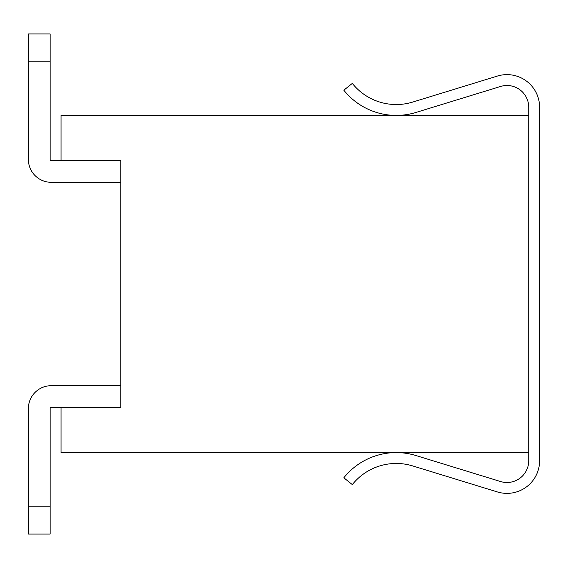 <?xml version="1.0" encoding="UTF-8"?>
<svg xmlns="http://www.w3.org/2000/svg" width="568" height="568" viewBox="0 0 568 568"><rect width="100%" height="100%" fill="white"/><g stroke="black" fill="none" stroke-linecap="round" stroke-linejoin="round"><path stroke-width="0.85" d="M120.849 182.307L51.241 182.307A22.841 22.841 0 0 1 28.4 159.466L28.4 61.138L50.154 61.138L50.154 159.466A1.086 1.086 0 0 0 51.241 160.552A1.086 1.086 0 0 1 50.154 159.466A1.086 1.086 0 0 0 51.241 160.552A1.086 1.086 0 0 1 50.154 159.466A1.086 1.086 0 0 0 51.241 160.552L61.032 160.552L61.032 115.41L528.723 115.41L528.723 452.589L61.032 452.589L61.032 407.448L51.241 407.448A1.086 1.086 0 0 0 50.154 408.534A1.086 1.086 0 0 1 51.241 407.448A1.086 1.086 0 0 0 50.154 408.534A1.086 1.086 0 0 1 51.241 407.448A1.086 1.086 0 0 0 50.154 408.534L50.154 534.055L28.4 534.055L28.4 408.534A22.841 22.841 0 0 1 51.241 385.693L120.849 385.693M61.032 160.552L120.849 160.552L120.849 407.448L61.032 407.448M528.723 115.41L528.723 107.253A21.754 21.754 0 0 0 500.585 86.464L415.932 112.457A67.095 67.095 0 0 1 343.825 90.198L352.316 83.411A56.218 56.218 0 0 0 412.737 102.062L497.39 76.062A32.632 32.632 0 0 1 539.6 107.253L539.6 460.747A32.632 32.632 0 0 1 497.39 491.938L412.737 465.938A56.218 56.218 0 0 0 352.316 484.589L343.825 477.802A67.095 67.095 0 0 1 415.932 455.543L500.585 481.536A21.754 21.754 0 0 0 528.723 460.747L528.723 452.589M120.849 183.393L120.849 160.552M28.4 61.138L28.4 33.945L50.154 33.945L50.154 61.138M120.849 407.448L120.849 384.607M28.4 506.862L50.154 506.862"/></g></svg>
